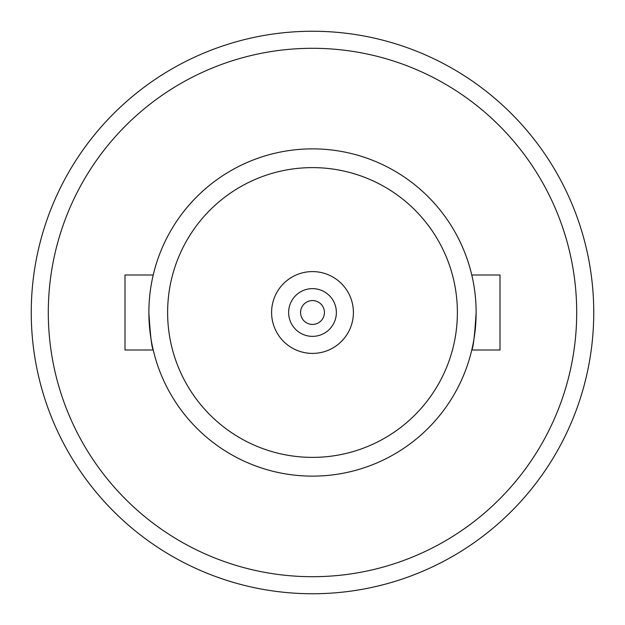 <?xml version="1.0" encoding="UTF-8"?>
<svg xmlns="http://www.w3.org/2000/svg" width="625" height="625" viewBox="0 0 625 625"><rect width="100%" height="100%" fill="white"/><g stroke="black" fill="none" stroke-linecap="round" stroke-linejoin="round"><path stroke-width="0.94" d="M576.703 312.5A264.203 264.203 0 0 1 312.5 576.703A264.203 264.203 0 0 1 48.297 312.5A264.203 264.203 0 0 1 312.5 48.297A264.203 264.203 0 0 1 576.703 312.5M593.75 312.5A281.25 281.25 0 0 1 312.5 593.75A281.25 281.25 0 0 1 31.25 312.5A281.25 281.25 0 0 1 312.5 31.25A281.25 281.25 0 0 1 593.75 312.5M353.406 312.5A40.906 40.906 0 0 0 312.5 271.594A40.906 40.906 0 0 0 271.594 312.5A40.906 40.906 0 0 0 312.5 353.406A40.906 40.906 0 0 0 353.406 312.5M288.633 312.5A23.867 23.867 0 0 1 312.5 288.633A23.867 23.867 0 0 1 336.367 312.5A23.867 23.867 0 0 1 312.5 336.367A23.867 23.867 0 0 1 288.633 312.5M324.43 312.5A11.93 11.93 0 0 1 312.5 324.43A11.93 11.93 0 0 1 300.57 312.5A11.93 11.93 0 0 1 312.5 300.57A11.93 11.93 0 0 1 324.43 312.5M476.133 312.297L476.133 312.5C474.703 335.273 473.25 347.773 471.781 350C473.25 347.773 474.703 335.273 476.133 312.5L476.133 313.523M471.781 350L500 350L500 275L471.781 275L472.43 277.867M152.57 277.867L153.219 275L125 275L125 350L153.219 350M148.867 312.5C150.297 335.273 151.75 347.773 153.219 350C151.75 347.773 150.297 335.273 148.867 312.5A163.633 163.633 0 0 1 312.5 148.867A163.633 163.633 0 0 1 476.133 312.5A163.633 163.633 0 0 1 312.5 476.133A163.633 163.633 0 0 1 148.867 312.5L149.953 331.367M475.547 326.352L475.047 331.367M457.383 312.5A144.883 144.883 0 0 1 312.5 457.383A144.883 144.883 0 0 1 167.617 312.5A144.883 144.883 0 0 1 312.5 167.617A144.883 144.883 0 0 1 457.383 312.5M475.047 293.633L475.547 298.648"/></g></svg>
